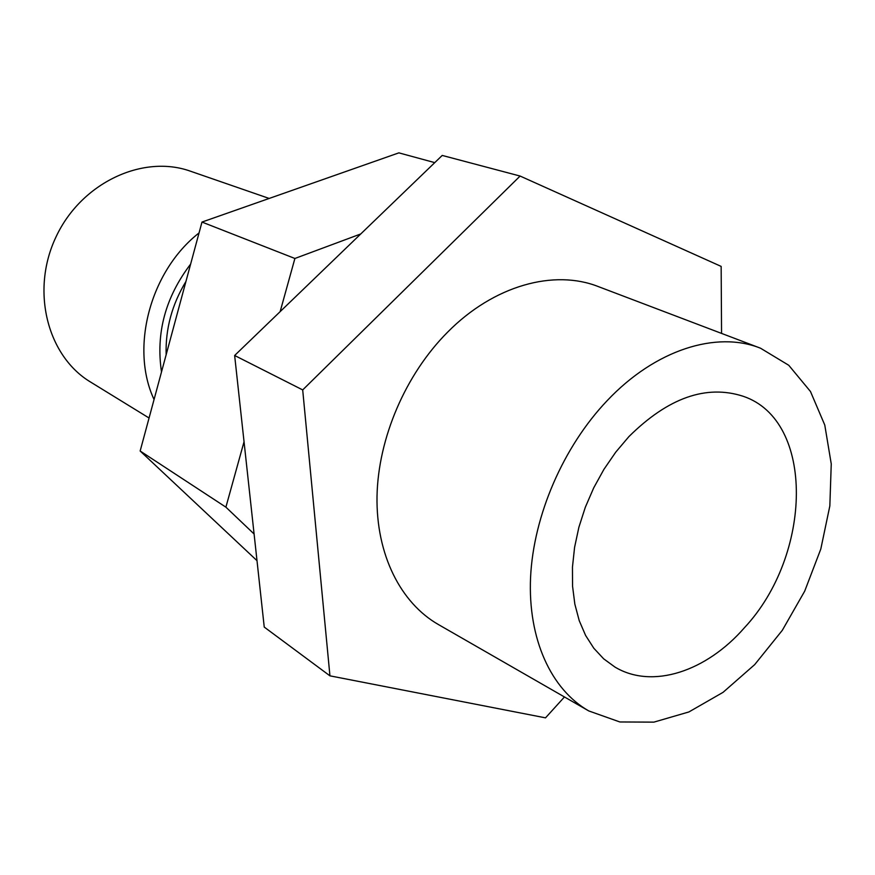 <?xml version="1.0" encoding="UTF-8"?>
<svg xmlns="http://www.w3.org/2000/svg" width="875" height="875" viewBox="0 0 875 875"><rect width="100%" height="100%" fill="white"/><g stroke="black" fill="none" stroke-linecap="round" stroke-linejoin="round"><path stroke-width="1.31" d="M269.172 198.45L190.466 171.205C142.942 154.12 81.419 182.667 56.131 236.666C30.373 290.456 47.272 356.136 90.606 382.069L149.067 418.009M185.948 281.455C171.97 304.544 165.364 328.978 166.141 354.78M190.641 264.075C165.43 297.183 155.717 333.134 161.503 371.952M154.055 399.525C129.916 347.911 150.183 271.075 199.052 232.925M254.1 534.002L225.892 507.161L244.048 441.744M280.142 311.642L294.897 258.475L360.73 233.964M257.009 560.678L140.153 451.008L225.892 507.161M140.153 451.008L201.983 222.064L294.897 258.475M201.983 222.064L398.869 152.862L434.755 162.63M588.777 710.938L438.616 624.663C400.652 603.05 376.042 554.575 377.016 496.355C378.142 438.167 405.552 374.281 447.661 332.106C493.872 285.37 554.137 268.942 598.653 286.716L760.539 348.217L788.758 365.28L810.469 391.497L824.775 425.042L831.25 463.903L829.839 505.936L820.805 549.041L804.694 591.161L782.316 630.306L754.698 664.606L723.067 692.333L688.909 711.944L653.888 722.138L619.85 721.963L588.777 710.938C551.228 689.587 527.789 639.22 530.567 577.402C533.487 515.605 563.259 446.753 607.152 400.662C655.342 349.595 716.57 330.564 760.539 348.217M564.452 696.959L545.519 717.85L329.941 675.839L302.695 389.922L520.1 176.05L721.153 266.405L721.558 333.408M520.1 176.05L442.225 155.433L234.642 355.491L302.695 389.922M329.941 675.839L264.239 627.08L234.642 355.491M628.906 436.603C668.106 397.775 706.191 384.322 743.159 396.266C815.423 420.492 812.306 555.155 744.516 627.638C706.453 671.42 652.378 689.587 614.928 667.045L603.662 658.82L593.808 648.233L585.605 635.447L579.228 620.659L574.842 604.133L572.556 586.173L572.458 567.131L574.58 547.367L578.878 527.286L585.298 507.314L593.709 487.867L603.925 469.35L615.748 452.145L628.906 436.603"/></g></svg>
